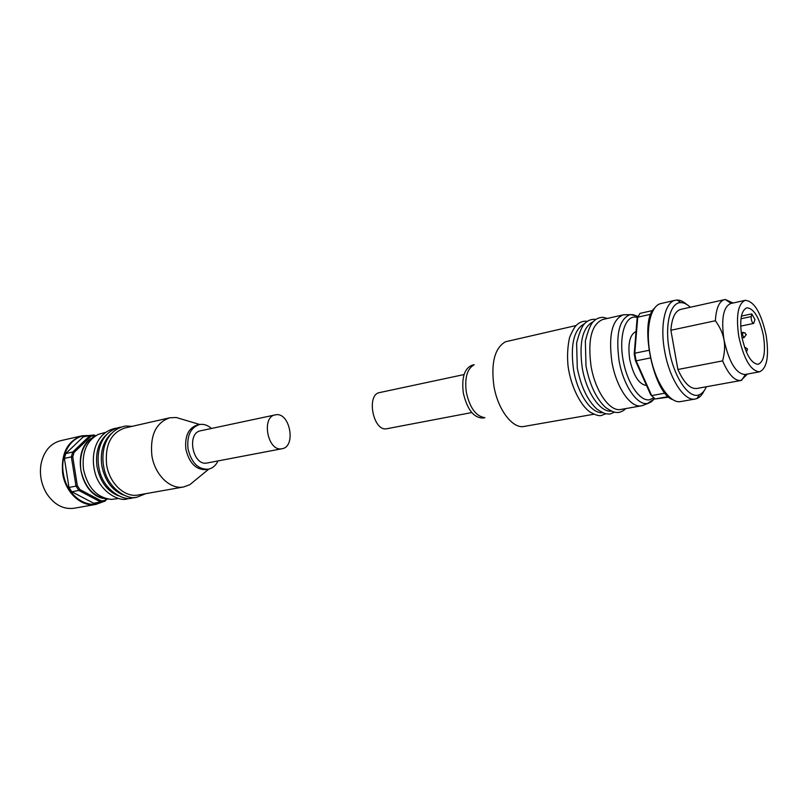 <?xml version="1.0" encoding="UTF-8"?>
<svg xmlns="http://www.w3.org/2000/svg" width="808" height="808" viewBox="0 0 808 808"><rect width="100%" height="100%" fill="white"/><g stroke="black" fill="none" stroke-linecap="round" stroke-linejoin="round"><path stroke-width="1.21" d="M103.212 500.738L105.01 500.364L104.757 501.354L100.687 501.99L101.374 500.93L103.212 500.738M94.708 435.775L91.062 436.158L90.092 435.411L94.172 434.987L95.162 436.037M77.326 485.669L79.861 489.547L78.841 490.446L76.002 486.103L77.326 485.669L72.76 456.894L71.367 456.894L72.75 452.015L90.092 435.411L83.123 436.997L65.771 453.541L72.75 452.015L73.983 452.531L91.062 436.158M103.232 501.687L95.98 504.394L73.801 508.293C63.196 509.495 54.197 504.667 46.814 493.799C41.4 484.78 39.43 475.054 40.925 464.63C43.561 451.581 50.086 443.612 60.509 440.724L82.123 435.785L89.86 435.462M282.063 448.723L206.828 463.055C192.597 465.913 186.375 432.906 200.727 430.755L276.023 414.726C290.102 412.484 296.223 446.814 282.063 448.723L281.659 448.783C267.66 451.611 261.095 416.908 275.225 414.858M105.293 432.442L98.394 434.351C86.709 440.562 81.739 452.228 83.487 469.337C87.708 487.8 97.051 497.819 111.534 499.405L118.635 498.486M182.871 419.483L176.194 417.494L169.731 417.807L124.806 428.008C110.948 432.815 104.878 445.026 106.605 464.63C109.252 483.144 124.503 497.617 137.946 495.051L183.699 486.951L189.769 484.729L195.152 480.305M110.999 433.815C103.141 441.421 100.071 452.026 101.788 465.61C104.818 480.629 112.009 490.426 123.361 495.001M106.151 434.957C98.354 442.562 95.304 453.106 97.01 466.59C100.01 481.487 107.151 491.234 118.453 495.829M169.731 417.807C155.954 422.655 149.995 435.189 151.853 455.429C154.651 474.75 170.256 489.84 183.699 486.951M211.484 428.462C207.585 425.069 203.525 423.776 199.293 424.594L197.172 425.059C188.395 428.119 184.638 436.189 185.88 449.268C189.274 463.226 196.041 470.014 206.171 469.62L208.312 469.216C212.524 468.327 215.776 465.56 218.049 460.924M199.293 424.594C190.526 427.654 186.769 435.734 188.012 448.834C191.415 462.822 198.182 469.61 208.312 469.216M103.121 501.707L93.657 503.233L71.821 491.769L68.983 487.456L64.388 458.399L65.771 453.541M68.983 487.456L76.002 486.103L71.367 456.894L64.388 458.399M93.657 503.233L100.687 501.99L78.841 490.446L71.821 491.769M104.757 501.354L106.969 499.061M95.607 435.805L94.172 434.987M106.323 499.011L105.01 500.364M101.374 500.93L79.861 489.547M73.983 452.531L72.76 456.894M646.541 385.527C638.987 384.386 633.381 375.649 629.725 359.328C627.624 343.834 629.725 334.542 636.048 331.472M635.411 360.631L634.209 353.843L634.775 353.227L636.128 360.833L635.411 360.631L650.713 394.829L655.197 398.97L668.61 396.556M686.558 304.333C683.315 301.465 680.174 300.031 677.114 300.041L675.316 300.253C665.065 302 659.853 325.301 664.63 350.965C669.317 378.689 684.376 401.697 695.264 399.011L697.011 398.506C699.829 397.334 702.172 394.799 704.041 390.89M733.088 303.01L725.291 299.485L680.73 309.383C675.124 311.009 671.842 317.968 670.882 330.26L715.373 320.756C720.019 327.179 722.887 333.522 723.998 339.794C729.058 362.226 736.038 373.801 744.946 374.508L759.621 371.811C767.055 368.296 769.226 356.116 766.125 335.259C761.136 312.746 754.157 301.101 745.178 300.334C737.946 303.747 735.825 315.898 738.835 336.774C743.915 359.388 750.844 371.064 759.621 371.811M690.305 307.242C687.053 304.151 683.901 302.606 680.831 302.626C670.337 302.162 664.519 324.745 669.297 350.218C673.902 377.649 689.254 399.657 699.435 394.688C702.263 393.516 704.576 390.87 706.364 386.749M751.763 313.888L754.975 319.544L753.672 323.422C751.935 322.584 751.117 320.291 751.238 316.564L751.763 313.888L741.411 316.1M763.378 335.411C759.429 317.605 753.915 308.404 746.834 307.798C741.098 310.504 739.421 320.109 741.805 336.613C745.814 354.48 751.299 363.701 758.247 364.297C764.105 361.529 765.822 351.894 763.378 335.411M464.075 374.548L379.689 392.557C366.024 394.435 373.094 431.522 386.598 428.775L471.751 412.555M644.39 404.798L641.542 405.798C630.715 408.424 616.14 387.365 611.888 361.853C608.374 335.269 612.131 319.594 623.17 314.857L626.18 314.676M602.596 412.656C591.527 414.08 577.528 393.839 573.529 369.66C570.216 344.582 573.902 329.25 584.618 323.665M611.363 411.11C600.354 412.686 586.285 392.284 582.245 367.882C578.881 342.562 582.568 327.159 593.294 321.675M641.542 405.798L620.605 409.505C609.606 411.737 595.173 391.052 591.042 366.095C587.608 339.794 591.517 324.261 602.748 319.493L623.17 314.857M594.011 414.221L522.594 426.695C511.1 427.18 497.526 408.272 493.88 385.86C490.89 362.721 494.749 348.036 505.444 341.774L576.094 325.543M484.537 417.605C475.851 416.171 469.791 407.757 466.337 392.365C464.509 378.144 467.024 369.004 473.892 364.933M484.901 417.696L483.063 418.029C473.791 417.989 467.206 409.636 463.307 392.981C461.459 377.477 464.479 368.185 472.367 365.105L474.195 364.711M745.178 300.334L730.614 303.555C723.241 306.979 721.039 319.059 723.998 339.794C725.15 346.046 724.685 353.076 722.605 360.883C728.523 374.518 734.613 381.053 740.896 380.497L747.44 374.054M724.554 299.606C719.191 301.182 716.14 308.232 715.373 320.756M670.882 330.26L677.892 369.498C683.881 382.78 690.153 389.123 696.708 388.496L740.896 380.497M722.605 360.883L677.892 369.498M650.107 358.015L636.128 360.833L651.662 395.587L665.317 393.112M652.985 310.454L639.976 313.393L637.754 317.14M651.117 314.181L637.734 317.18L634.775 353.227L648.733 350.359M654.278 398.192L650.713 394.829M669.196 397.071L655.197 398.97M637.118 318.362L634.209 353.843M88.799 435.704C72.962 433.896 59.671 452.874 63.327 473.357C66.306 495.415 87.325 510.333 102.151 501.879M103.262 501.687L95.627 504.455C81.386 507.192 65.327 492.446 62.65 473.468C60.964 453.389 67.448 440.825 82.123 435.785L89.89 435.462M108.302 499.122L108.09 499.102C94.001 497.556 84.911 487.83 80.82 469.933C79.133 453.339 83.971 442.016 95.334 435.966L95.526 435.865M743.017 332.229L742.471 334.966L744.117 337.552M745.855 334.775L745.734 334.108L745.855 334.775M675.316 300.253L661.085 303.505C650.703 305.293 645.329 328.462 650.056 353.934C654.652 381.194 669.59 403.899 680.609 401.586L695.264 399.011M653.844 397.829L649.43 399.829C639.643 401.435 627.018 382.689 623.059 359.843C618.938 337.017 624.675 316.958 634.714 317.019L637.603 317.423M638.138 316.362L630.341 314.524C619.342 318.726 615.575 334.037 619.049 360.469C623.16 385.093 637.047 405.576 647.511 403.465L654.753 398.596M740.976 318.736L751.238 316.564M102.99 498.405C80.194 493.728 71.71 451.743 90.9 438.582M145.723 493.678L136.946 497.193C128.502 500.354 108.484 489.264 104.252 469.438C99.768 450.43 106.414 429.492 125.705 426.008L132.128 426.341M134.886 497.415L132.118 498.041C123.563 501.162 103.747 490.153 99.475 470.498C95.011 451.621 101.475 430.846 120.685 427.119M130.078 498.263L127.331 498.879C119.079 502.01 99.132 491.345 94.748 471.599C90.122 452.733 96.91 431.775 115.928 428.2M199.758 424.503L176.194 417.494M208.777 469.125L189.769 484.729M744.532 347.218C749.723 349.723 746.239 348.975 747.39 349.46L746.44 352.167M742.067 337.976L744.047 337.582C748.097 332.239 745.501 336.027 745.037 332.805L741.188 332.603M680.831 302.626L677.114 300.041M638.078 316.484L632.997 314.676L623.655 314.756M587.214 321.382L585.972 321.21C582.881 321.099 580.003 322.16 577.326 324.372C575.064 326.109 572.468 330.512 569.539 337.593C567.58 346.703 567.085 356.197 568.044 366.075C570.771 386.436 580.669 405.596 589.941 411.959C595.183 414.959 598.96 416.15 601.253 415.534L605.869 413.746M595.779 319.463L594.526 319.281C590.941 319.271 587.85 320.513 585.255 323.018C582.285 325.432 579.397 332.108 576.609 343.046L577.286 368.145C581.073 386.961 587.668 400.657 597.072 409.252C604.99 414.221 605.909 413.928 609.848 414.019M607.414 318.433L603.172 317.342C599.526 317.312 596.415 318.574 593.83 321.14C591.022 323.351 588.194 329.957 585.356 340.946L586.002 366.085C589.759 385.042 596.334 398.869 605.707 407.586C613.656 412.666 614.767 412.413 618.524 412.494M625.645 408.616C624.119 410.403 621.817 411.686 618.736 412.464M614.514 412.181L610.05 413.989M654.652 398.516C650.147 403.02 652.248 401.192 648.279 403.323L642.027 405.707M745.501 374.407L741.623 380.326M699.435 394.688L697.011 398.506M731.159 303.434L725.291 299.485M673.074 399.748C653.339 394.486 638.562 320.453 654.581 308.191M740.683 326.129L753.672 323.422"/></g></svg>
